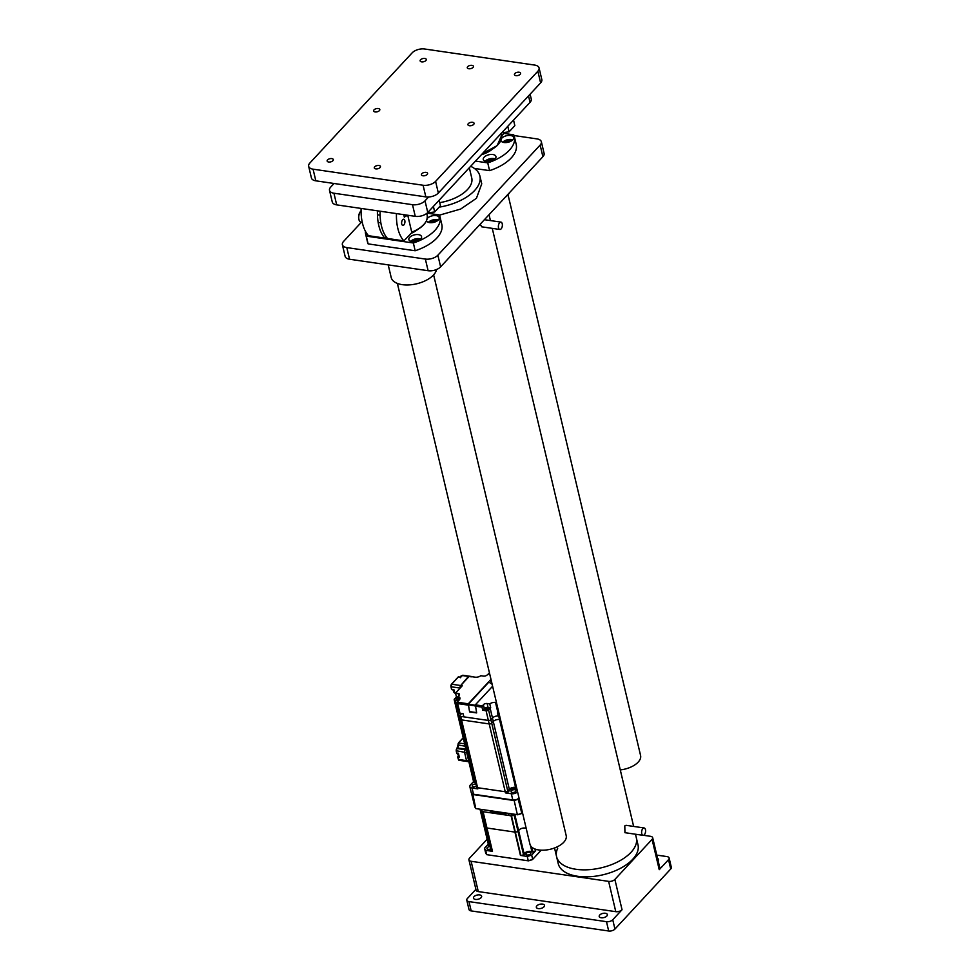 <?xml version="1.0" encoding="UTF-8"?>
<svg xmlns="http://www.w3.org/2000/svg" width="980" height="980" viewBox="0 0 980 980"><rect width="100%" height="100%" fill="white"/><g stroke="black" fill="none" stroke-linecap="round" stroke-linejoin="round"><path stroke-width="1.47" d="M481.094 897.68A4.189 2.156 166.7 0 1 476.721 899.456A4.189 2.156 166.7 0 1 473.487 898.121A4.189 2.156 166.7 0 1 474.026 896.639A4.189 2.156 166.7 0 1 478.412 894.863A4.189 2.156 166.7 0 1 481.646 896.198A4.189 2.156 166.7 0 1 481.094 897.68M543.961 906.855A4.189 2.156 166.7 0 1 539.576 908.644A4.189 2.156 166.7 0 1 536.342 907.308A4.189 2.156 166.7 0 1 536.881 905.826A4.189 2.156 166.7 0 1 541.266 904.038A4.189 2.156 166.7 0 1 544.5 905.373A4.189 2.156 166.7 0 1 543.961 906.855M606.816 916.043A4.189 2.156 166.7 0 1 602.431 917.819A4.189 2.156 166.7 0 1 599.197 916.484A4.189 2.156 166.7 0 1 599.748 915.014A4.189 2.156 166.7 0 1 604.121 913.225A4.189 2.156 166.7 0 1 607.355 914.561A4.189 2.156 166.7 0 1 606.816 916.043M670.736 868.978L668.532 859.668A4.655 2.401 -13.3 0 0 669.132 858.014L671.337 867.337A4.655 2.401 166.7 0 1 670.736 868.978L614.938 929.065A4.655 2.401 166.7 0 1 608.69 931L471.184 910.91A4.655 2.401 166.7 0 1 468.979 909.477L466.774 900.167A4.655 2.401 -13.3 0 1 467.387 898.513L475.888 889.35M668.532 859.668L659.234 869.677L652.067 839.382L614.877 879.44L622.043 909.734A4.655 2.401 166.7 0 1 615.783 911.67L478.289 891.58A4.655 2.401 166.7 0 1 476.084 890.146L468.918 859.852A4.655 2.401 -13.3 0 1 469.518 858.211L487.121 839.248M643.529 835.291L650.463 836.308A4.655 2.401 -13.3 0 1 652.68 837.741A4.655 2.401 -13.3 0 1 652.067 839.382M622.043 909.734L612.745 919.755L614.938 929.065M615.783 911.67L608.629 881.375L471.123 861.285L478.289 891.58M468.918 859.852A4.655 2.401 -13.3 0 0 471.123 861.285M608.629 881.375A4.655 2.401 -13.3 0 0 614.877 879.44M657.58 858.492A4.189 2.156 166.7 0 1 658.499 859.485A4.189 2.156 166.7 0 1 658.119 860.771M656.784 855.099L666.927 856.581A4.655 2.401 -13.3 0 1 669.132 858.014M652.68 837.741L659.834 868.035A4.655 2.401 166.7 0 1 659.234 869.677M466.774 900.167A4.655 2.401 -13.3 0 0 468.991 901.6L471.184 910.91M608.69 931L606.485 921.678L468.991 901.6M606.485 921.678A4.655 2.401 -13.3 0 0 612.745 919.755M635.493 834.225L636.339 837.827A40.976 21.107 166.7 0 1 631.034 852.306A40.976 21.107 166.7 0 0 636.339 837.827L637.992 844.821A40.976 21.107 166.7 0 1 632.688 859.301A40.976 21.107 166.7 0 1 589.874 876.733A40.976 21.107 166.7 0 1 558.245 863.674L556.591 856.679A40.976 21.107 166.7 0 1 557.706 848.239M556.591 856.679A40.976 21.107 166.7 0 0 588.221 869.738A40.976 21.107 166.7 0 0 631.034 852.306A40.976 21.107 166.7 0 1 588.221 869.738A40.976 21.107 166.7 0 1 556.591 856.679L554.533 847.982M334.045 183.481L330.726 187.058A9.31 4.802 -13.3 0 0 329.513 190.353L332.269 202.003A9.31 4.802 -13.3 0 0 336.691 204.869L415.263 216.347A9.31 4.802 -13.3 0 0 427.77 212.489L530.045 102.324A9.31 4.802 -13.3 0 0 531.258 99.041L530.107 94.19M329.513 190.353A9.31 4.802 -13.3 0 0 333.935 193.219L412.507 204.698A9.31 4.802 -13.3 0 0 425.014 200.839L428.579 196.992M374.703 166.808A3.161 1.629 -13.3 0 0 374.299 167.923A3.161 1.629 -13.3 0 0 376.737 168.928A3.161 1.629 -13.3 0 0 380.044 167.58A3.161 1.629 -13.3 0 0 380.461 166.465A3.161 1.629 -13.3 0 0 378.011 165.461A3.161 1.629 -13.3 0 0 374.703 166.808M421.841 173.693A3.161 1.629 -13.3 0 0 421.437 174.808A3.161 1.629 -13.3 0 0 423.887 175.812A3.161 1.629 -13.3 0 0 427.194 174.464A3.161 1.629 -13.3 0 0 427.599 173.35A3.161 1.629 -13.3 0 0 425.161 172.345A3.161 1.629 -13.3 0 0 421.841 173.693M327.565 159.911A3.161 1.629 -13.3 0 0 327.149 161.039A3.161 1.629 -13.3 0 0 329.599 162.043A3.161 1.629 -13.3 0 0 332.906 160.696A3.161 1.629 -13.3 0 0 333.31 159.581A3.161 1.629 -13.3 0 0 330.873 158.564A3.161 1.629 -13.3 0 0 327.565 159.911M374.054 109.846A3.161 1.629 -13.3 0 0 373.637 110.961A3.161 1.629 -13.3 0 0 376.087 111.977A3.161 1.629 -13.3 0 0 379.395 110.63A3.161 1.629 -13.3 0 0 379.811 109.503A3.161 1.629 -13.3 0 0 377.361 108.498A3.161 1.629 -13.3 0 0 374.054 109.846M468.342 123.615A3.161 1.629 -13.3 0 0 467.926 124.73A3.161 1.629 -13.3 0 0 470.376 125.746A3.161 1.629 -13.3 0 0 473.683 124.399A3.161 1.629 -13.3 0 0 474.087 123.284A3.161 1.629 -13.3 0 0 471.649 122.267A3.161 1.629 -13.3 0 0 468.342 123.615M514.831 73.549A3.161 1.629 -13.3 0 0 514.427 74.664A3.161 1.629 -13.3 0 0 516.864 75.668A3.161 1.629 -13.3 0 0 520.172 74.321A3.161 1.629 -13.3 0 0 520.588 73.206A3.161 1.629 -13.3 0 0 518.138 72.201A3.161 1.629 -13.3 0 0 514.831 73.549M467.693 66.652A3.161 1.629 -13.3 0 0 467.276 67.779A3.161 1.629 -13.3 0 0 469.726 68.784A3.161 1.629 -13.3 0 0 473.034 67.436A3.161 1.629 -13.3 0 0 473.438 66.322A3.161 1.629 -13.3 0 0 471 65.317A3.161 1.629 -13.3 0 0 467.693 66.652M420.543 59.768A3.161 1.629 -13.3 0 0 420.138 60.895A3.161 1.629 -13.3 0 0 422.576 61.899A3.161 1.629 -13.3 0 0 425.884 60.552A3.161 1.629 -13.3 0 0 426.3 59.437A3.161 1.629 -13.3 0 0 423.85 58.42A3.161 1.629 -13.3 0 0 420.543 59.768M308.663 166.306L311.42 177.956A9.31 4.802 -13.3 0 0 315.829 180.822L425.835 196.894A9.31 4.802 -13.3 0 0 438.342 193.036L540.617 82.871A9.31 4.802 -13.3 0 0 541.83 79.588L539.074 67.939A9.31 4.802 -13.3 0 0 534.663 65.072L424.659 49A9.31 4.802 -13.3 0 0 412.151 52.859L309.864 163.023A9.31 4.802 -13.3 0 0 308.663 166.306A9.31 4.802 -13.3 0 0 313.073 169.173L423.078 185.245A9.31 4.802 -13.3 0 0 435.586 181.386L537.861 71.222A9.31 4.802 -13.3 0 0 539.074 67.939M499.641 222.681A3.724 1.948 98.3 0 0 498.379 226.699A3.724 1.948 98.3 0 0 499.837 229.467A3.724 1.948 98.3 0 0 501.111 228.891A3.724 1.948 98.3 0 0 502.373 224.873A3.724 1.948 98.3 0 0 500.915 222.105A3.724 1.948 98.3 0 0 499.641 222.681M480.188 224.236L481.719 226.821L499.837 229.467M642.868 828.541A3.724 1.948 98.3 0 0 641.606 832.559A3.724 1.948 98.3 0 0 643.064 835.327A3.724 1.948 98.3 0 0 644.338 834.752A3.724 1.948 98.3 0 0 645.6 830.734A3.724 1.948 98.3 0 0 644.142 827.965A3.724 1.948 98.3 0 0 642.868 828.541M644.142 827.965L626.012 825.307L624.799 825.895L624.934 832.682L643.064 835.327M439.726 202.652A32.597 16.795 -13.3 0 0 467.521 189.495A32.597 16.795 -13.3 0 0 471.748 177.98L469.322 167.727M439.163 207.148A40.976 21.107 -13.3 0 0 474.602 190.524A40.976 21.107 -13.3 0 0 479.906 176.045A40.976 21.107 -13.3 0 0 470.657 166.294M439.469 215.147L460.71 209.034L476.439 198.291L481.744 183.811L479.906 176.045M361.338 222.301L343.576 241.435A9.31 4.802 -13.3 0 0 342.375 244.718A9.31 4.802 -13.3 0 0 346.785 247.585L425.357 259.063A9.31 4.802 -13.3 0 0 437.864 255.204L540.152 145.052A9.31 4.802 -13.3 0 0 541.352 141.757A9.31 4.802 -13.3 0 0 536.942 138.891L514.059 135.546M342.375 244.718L345.132 256.38A9.31 4.802 -13.3 0 0 349.541 259.235L428.113 270.713A9.31 4.802 -13.3 0 0 440.62 266.854L542.896 156.702A9.31 4.802 -13.3 0 0 544.108 153.407L541.352 141.757M508.02 194.738L640.589 755.531A18.62 9.592 166.7 0 1 638.176 762.109A18.62 9.592 166.7 0 1 620.279 769.913M500.939 140.556A6.517 3.357 -13.3 0 0 504.014 142.504A6.517 3.357 -13.3 0 0 510.764 141.267A6.517 3.357 -13.3 0 0 513.606 137.506A6.517 3.357 -13.3 0 0 510.519 135.497A6.517 3.357 -13.3 0 0 501.638 138.339M512.736 139.846A6.517 3.357 -13.3 0 0 511.474 139.54A6.517 3.357 -13.3 0 0 502.752 142.198M486.35 161.529A6.517 3.357 -13.3 0 0 493.099 160.304A6.517 3.357 -13.3 0 0 495.941 156.531A6.517 3.357 -13.3 0 0 492.854 154.522A6.517 3.357 -13.3 0 0 486.105 155.759A6.517 3.357 -13.3 0 0 483.263 159.532A6.517 3.357 -13.3 0 0 486.35 161.529M495.072 158.87A6.517 3.357 -13.3 0 0 493.81 158.564A6.517 3.357 -13.3 0 0 485.088 161.222M491.935 149.487A19.551 10.07 166.7 0 1 481.388 154.73M486.974 161.602A4.189 2.156 166.7 0 1 492.646 159.814A4.189 2.156 166.7 0 1 493.553 160.046M504.639 142.578A4.189 2.156 166.7 0 1 510.31 140.789A4.189 2.156 166.7 0 1 511.217 141.022M474.369 168.425L489.571 170.643A38.183 19.674 -13.3 0 0 516.215 144.403L514.378 136.637A38.183 19.674 -13.3 0 0 513.765 134.836L503.928 133.39M475.496 161.088L487.734 162.876A38.183 19.674 -13.3 0 0 514.378 136.637M489.571 170.643L487.734 162.876M509.784 192.362A23.287 11.993 166.7 0 1 505.202 197.311M501.711 135.791L504.872 132.386M513.545 120.111L514.843 125.636L509.086 131.847L501.76 132.79M501.172 133.427L501.331 136.196M509.086 131.847L507.775 126.31M426.545 220.672A6.517 3.357 -13.3 0 0 429.62 222.619A6.517 3.357 -13.3 0 0 436.37 221.382A6.517 3.357 -13.3 0 0 439.224 217.621A6.517 3.357 -13.3 0 0 436.137 215.612A6.517 3.357 -13.3 0 0 427.255 218.454M438.342 219.961A6.517 3.357 -13.3 0 0 437.092 219.655A6.517 3.357 -13.3 0 0 428.37 222.313M411.955 241.644A6.517 3.357 -13.3 0 0 418.705 240.418A6.517 3.357 -13.3 0 0 421.559 236.646A6.517 3.357 -13.3 0 0 418.472 234.637A6.517 3.357 -13.3 0 0 411.71 235.874A6.517 3.357 -13.3 0 0 408.868 239.647A6.517 3.357 -13.3 0 0 411.955 241.644M420.677 238.985A6.517 3.357 -13.3 0 0 419.416 238.679A6.517 3.357 -13.3 0 0 410.706 241.337M417.541 229.602A19.551 10.07 166.7 0 1 411.086 233.399M436.553 269.512A23.287 11.993 166.7 0 1 402.229 284.653A23.287 11.993 166.7 0 1 391.192 277.487L388.215 264.894M412.58 241.717A4.189 2.156 166.7 0 1 418.264 239.929A4.189 2.156 166.7 0 1 419.158 240.161M430.257 222.693A4.189 2.156 166.7 0 1 435.929 220.904A4.189 2.156 166.7 0 1 436.823 221.137M365.418 231.256A38.183 19.674 -13.3 0 0 365.675 234.318L367.512 242.085A38.183 19.674 -13.3 0 0 368.113 243.885L415.177 250.757A38.183 19.674 -13.3 0 0 441.821 224.518L439.983 216.752A38.183 19.674 -13.3 0 0 439.383 214.951L427.072 213.15M366.398 232.922A6.517 3.357 -13.3 0 0 366.434 233.448A6.517 3.357 -13.3 0 0 367.916 235.004M365.675 234.318A38.183 19.674 -13.3 0 0 366.287 236.119L413.352 242.991A38.183 19.674 -13.3 0 0 439.983 216.752M415.177 250.757L413.352 242.991M366.287 236.119L368.113 243.885M397.378 283.428L529.947 844.221A18.62 9.592 -13.3 0 0 544.329 850.15A18.62 9.592 -13.3 0 0 563.782 842.224A18.62 9.592 -13.3 0 0 566.195 835.646L433.626 274.853M404.813 220.647A3.099 1.617 98.3 0 0 403.723 219.251A3.099 1.617 98.3 0 0 402.045 220.745A3.099 1.617 98.3 0 0 401.727 223.979A3.099 1.617 98.3 0 0 402.829 225.376A3.099 1.617 98.3 0 0 404.507 223.881A3.099 1.617 98.3 0 0 404.813 220.647M407.803 215.465L411.747 232.186A26.08 13.438 166.7 0 0 427.194 215.257L426.753 213.395M368.737 235.739L368.554 235.715A36.321 18.975 -81.7 0 1 362.429 223.06A36.321 18.975 -81.7 0 1 361.106 208.434M377.447 210.823A36.321 18.975 98.3 0 0 378.77 225.449A36.321 18.975 98.3 0 0 384.895 238.103L386.23 236.903M387.749 238.52L387.566 238.483A36.321 18.975 -81.7 0 1 381.441 225.841A36.321 18.975 -81.7 0 1 380.118 211.214M412.127 232.272L403.907 240.872A36.321 18.975 -81.7 0 1 397.782 228.218A36.321 18.975 -81.7 0 1 396.459 213.603M439.15 200.226L440.461 205.751L434.691 211.962L427.341 212.905M408.427 215.343A4.655 2.401 -13.3 0 0 404.36 217.242L403.748 214.669M434.691 211.962L433.393 206.425M362.294 222.448L361.093 222.276A6.052 3.161 -81.7 0 1 359.366 220.733A6.052 3.161 -81.7 0 1 358.95 219.532A6.052 3.161 -81.7 0 1 360.75 211.264A6.052 3.161 -81.7 0 1 361.069 210.945M359.28 220.549A5.647 2.952 -81.7 0 1 359.195 220.39A5.647 2.952 -81.7 0 1 358.815 219.275A5.647 2.952 -81.7 0 1 360.481 211.558A5.647 2.952 -81.7 0 1 360.615 211.423M458.652 754.306A1.446 0.76 98.3 0 0 458.689 754.98A1.446 0.76 98.3 0 0 458.922 755.458M516.803 788.643L515.848 788.508A4.655 2.401 166.7 0 0 509.588 790.444L509.318 789.268A4.655 2.401 166.7 0 1 515.566 787.344L516.534 787.479L515.566 787.344A4.655 2.401 -13.3 0 0 509.318 789.268L493.283 721.464A4.655 2.401 166.7 0 1 499.543 719.528L500.498 719.675L499.543 719.528A4.655 2.401 -13.3 0 0 493.283 721.464L491.703 723.167A1.862 0.956 166.7 0 1 489.204 723.938L461.543 719.896A1.862 0.956 166.7 0 1 460.661 719.32L476.697 787.136A1.862 0.956 -13.3 0 0 477.579 787.712A1.862 0.956 166.7 0 1 476.697 787.136A1.862 0.956 166.7 0 1 476.929 786.475M499.678 716.184L498.71 716.037A4.655 2.401 -13.3 0 0 492.462 717.973L490.882 719.675A1.862 0.956 166.7 0 1 488.383 720.447L460.723 716.405A1.862 0.956 166.7 0 1 459.841 715.829L460.661 719.32A1.862 0.956 166.7 0 1 460.906 718.671M460.955 714.224L460.882 713.881A4.655 2.401 166.7 0 1 461.213 713.942A4.655 2.401 -13.3 0 0 460.882 713.881L458.211 713.501A1.862 0.956 166.7 0 1 457.329 712.926A1.862 0.956 166.7 0 1 457.562 712.264M460.772 713.403L458.211 713.501L474.234 781.305L475.349 781.464L474.234 781.305A1.862 0.956 166.7 0 1 473.352 780.729A1.862 0.956 -13.3 0 0 474.234 781.305L474.516 782.469L475.631 782.628M509.588 790.444L508.008 792.134A1.862 0.956 -13.3 0 1 505.509 792.906L505.227 791.742A1.862 0.956 -13.3 0 0 507.738 790.97A1.862 0.956 166.7 0 1 505.227 791.742L477.579 787.712L477.848 788.876A1.862 0.956 -13.3 0 1 476.966 788.3L476.697 787.136M460.661 719.32A1.862 0.956 -13.3 0 0 461.543 719.896L477.579 787.712L505.227 791.742L489.204 723.938A1.862 0.956 -13.3 0 0 491.703 723.167L507.738 790.97L509.318 789.268L507.738 790.97L508.008 792.134M454.304 691.035A1.446 0.76 98.3 0 0 454.34 691.88A1.446 0.76 98.3 0 0 454.634 692.431A1.813 0.943 98.3 0 1 454.549 692.137A1.813 0.943 98.3 0 1 454.487 691.807M459.841 715.829A1.862 0.956 166.7 0 1 460.073 715.167L461.605 713.526M458.15 700.749A4.655 2.401 -13.3 0 0 457.758 700.688L455.088 700.296A1.862 0.956 166.7 0 1 454.205 699.72L456.496 709.422A1.862 0.956 -13.3 0 0 457.378 709.998L458.493 710.169L457.378 709.998A1.862 0.956 166.7 0 1 456.496 709.422A1.862 0.956 166.7 0 1 456.741 708.773M456.496 709.422L457.329 712.926A1.862 0.956 -13.3 0 0 458.211 713.501L455.088 700.296M488.579 709.961A1.862 0.956 166.7 0 1 486.08 710.733L482.724 710.243L484.279 708.564A2.793 1.433 166.7 0 1 488.04 707.401L490.686 707.793A4.655 2.401 -13.3 0 0 490.159 708.258L488.579 709.961L490.882 719.675L492.462 717.973L493.283 721.464L491.703 723.167L490.882 719.675A1.862 0.956 -13.3 0 1 488.383 720.447L463.859 716.858L463.124 713.759L459.988 713.293A1.862 0.956 -13.3 0 1 459.106 712.717L456.803 703.015A1.862 0.956 166.7 0 0 457.685 703.591L459.988 713.293M486.08 710.733L489.204 723.938L461.543 719.896L460.723 716.405M454.01 689.859L453.716 690.52M454.059 690.312A1.629 0.858 98.3 0 0 453.936 691.929A1.629 0.858 98.3 0 0 454.512 692.664L454.708 692.701A1.629 0.858 -81.7 0 1 454.255 690.79M491.066 679.74L489.988 680.904M490.968 679.361L489.694 680.733L491.421 681.272M488.873 673.836L487.195 674.938A2.793 1.433 -13.3 0 1 483.446 676.09L480.8 675.71A4.655 2.401 -13.3 0 1 475.067 677.168L472.397 676.776A1.862 0.956 166.7 0 0 471.27 676.837L469.065 676.519L467.975 677.695M498.943 713.073L497.975 712.926A4.655 2.401 166.7 0 0 497.485 712.877L498.22 715.988A4.655 2.401 166.7 0 0 492.462 717.973L490.159 708.258M496.468 702.587L495.5 702.439A4.655 2.401 -13.3 0 0 489.767 703.91L487.121 703.518A2.793 1.433 -13.3 0 0 483.373 704.681L481.988 707.131L482.724 710.243M457.783 697.932A1.629 0.845 -13.3 0 0 456.092 699.181A1.629 0.845 -13.3 0 0 456.864 699.683A1.629 0.845 -13.3 0 0 458.162 699.536M458.383 700.504L457.734 697.736L459.118 695.273A2.793 1.433 -13.3 0 0 459.473 694.281A2.793 1.433 -13.3 0 0 458.15 693.423L455.516 693.044L456.435 696.927L457.721 697.111M454.205 699.72A1.862 0.956 166.7 0 1 454.451 699.058L456.435 696.927M488.702 682.288L468.354 704.204L469.591 711.884L468.269 703.812L488.604 681.909L492.144 684.31M469.824 711.639L476.586 712.619M492.046 683.918L488.604 681.909M469.591 711.884L476.66 712.913L475.337 704.841L492.597 686.245M487.452 708.026A1.629 0.845 -13.3 0 0 485.774 708.344A1.629 0.845 -13.3 0 0 485.051 709.287A1.629 0.845 -13.3 0 0 485.823 709.777A1.629 0.845 -13.3 0 0 487.513 709.471A1.629 0.845 -13.3 0 0 488.224 708.528A1.629 0.845 -13.3 0 0 487.452 708.026M490.686 707.793L489.767 703.91M499.347 714.775L498.22 715.988M455.516 693.044L462.266 685.767L460.698 685.535A1.862 0.968 98.3 0 0 460.135 688.07A1.862 0.968 -81.7 0 1 460.698 685.535L469.065 676.519A1.862 0.968 -81.7 0 1 469.702 676.237A1.862 0.968 98.3 0 0 469.065 676.519L462.315 675.539L460.723 677.241L458.444 676.898L451.658 684.212L460.698 685.535L467.705 677.315M465.831 748.916A1.862 0.968 -81.7 0 1 465.794 748.953L465.096 749.7L465.243 748.879A1.862 0.968 98.3 0 0 465.659 748.169M463.234 737.916L458.824 742.668A1.862 0.968 98.3 0 0 458.273 745.217A1.862 0.968 -81.7 0 1 457.709 747.777L457.011 748.524L465.096 749.7A1.862 0.968 98.3 0 0 464.532 752.26A1.862 0.968 -81.7 0 1 465.096 749.7L466.051 749.847M468.685 760.97L466.517 760.652L464.532 752.26L456.288 750.766A1.397 0.735 98.3 0 1 456.705 748.855L457.011 748.524A1.862 0.968 98.3 0 0 456.447 751.084L457.06 753.681L456.803 752.983L458.554 753.902L459.302 757.087L457.807 756.866L458.432 759.463L466.517 760.652A1.862 0.968 98.3 0 0 467.178 761.497A1.862 0.968 -81.7 0 1 466.517 760.652L464.532 752.26L466.701 752.579M512.283 792.477A2.56 1.323 -13.3 0 0 514.941 791.999A2.56 1.323 -13.3 0 0 516.056 790.517A2.56 1.323 -13.3 0 0 514.843 789.721A2.56 1.323 -13.3 0 0 512.197 790.211A2.56 1.323 -13.3 0 0 511.07 791.693A2.56 1.323 -13.3 0 0 512.283 792.477M475.962 784.049A2.56 1.323 -13.3 0 0 475.949 784.049A2.56 1.323 -13.3 0 0 473.303 784.527A2.56 1.323 -13.3 0 0 472.189 786.009A2.56 1.323 -13.3 0 0 473.401 786.793A2.56 1.323 -13.3 0 0 476.439 786.07M477.848 788.876L472.041 788.018A4.655 2.401 166.7 0 1 469.824 786.585L471.294 792.808A4.655 2.401 -13.3 0 0 473.512 794.241L512.797 799.974A4.655 2.401 -13.3 0 0 519.033 798.063M469.824 786.585A4.655 2.401 166.7 0 1 470.437 784.943L473.56 781.575M457.329 712.926L473.634 781.893A1.862 0.956 -13.3 0 0 474.516 782.469M473.352 780.729A1.862 0.956 166.7 0 1 473.597 780.08M517.562 791.84A4.655 2.401 166.7 0 1 511.327 793.763L505.509 792.906M461.163 675.918L460.857 676.58L461.163 675.918A1.556 0.809 98.3 0 0 460.931 676.176L460.625 676.837L460.931 676.176M461.323 676.604A1.629 0.858 -81.7 0 1 461.654 676.053A1.629 0.858 -81.7 0 1 462.058 675.808A1.629 0.858 98.3 0 0 461.899 675.759A1.629 0.858 98.3 0 0 461.335 676.016A1.629 0.858 98.3 0 0 460.845 677.058M458.285 753.865A1.629 0.858 98.3 0 0 458.285 755.029A1.629 0.858 98.3 0 0 458.861 755.764A1.629 0.858 98.3 0 0 458.995 755.764A1.629 0.858 -81.7 0 1 458.579 754.024M465.206 746.233L458.101 744.91A1.397 0.735 98.3 0 1 458.53 742.999L464.618 743.771M467.815 761.203A1.862 0.968 -81.7 0 1 467.178 761.497L468.869 761.742M457.623 756.879L458.432 759.463A1.862 0.968 98.3 0 0 459.093 760.308L457.746 756.952L458.836 755.764M460.11 688.083L451.094 686.772L451.768 689.602L454.046 689.932L454.683 692.615A1.862 0.968 98.3 0 0 455.345 693.46L455.627 693.497M472.862 676.69L462.94 675.245A1.862 0.968 98.3 0 0 462.315 675.539M490.282 810.803A27.011 13.916 -13.3 0 0 506.403 813.155M485.455 826.63L485.504 826.838A32.597 16.795 -13.3 0 0 486.693 827.965L515.321 832.155A32.597 16.795 -13.3 0 0 518.077 831.591L518.726 831.089A4.189 2.156 166.7 0 1 519.302 829.815A4.189 2.156 166.7 0 1 526.236 828.504A4.189 2.156 -13.3 0 0 521.581 828.443A4.189 2.156 -13.3 0 0 518.726 831.089L524.239 854.389L523.577 854.903A32.597 16.795 166.7 0 1 520.833 855.454L527.252 856.459A37.252 19.196 166.7 0 0 531.674 855.087L535.411 850.946A32.597 16.795 166.7 0 1 532.924 852.012L531.993 851.988A4.189 2.156 -13.3 0 0 527.326 851.669A4.189 2.156 -13.3 0 0 524.239 854.389M482.564 809.676A4.189 2.156 166.7 0 1 481.976 809.97L481.646 810.521A32.597 16.795 -13.3 0 0 482.834 811.661L511.462 815.838A32.597 16.795 -13.3 0 0 514.218 815.287L514.88 814.772A4.189 2.156 166.7 0 1 514.917 814.405M480.764 809.407L483.851 822.465L483.103 822.245L480.053 809.308L483.103 822.245L483.851 822.465A4.189 2.156 166.7 0 1 484.414 822.379A4.189 2.156 -13.3 0 0 483.851 822.465L489.351 845.764L488.616 845.544L483.103 822.257M514.059 814.27A3.491 1.801 166.7 0 1 510.543 815.274A3.491 1.801 166.7 0 1 508.314 814.147A3.491 1.801 166.7 0 1 508.399 813.449M489.424 810.681A27.011 13.916 -13.3 0 0 508.057 813.4M514.218 815.287L518.077 831.591L518.726 831.089L514.88 814.772M482.834 811.661L486.693 827.965L515.321 832.155L520.833 855.454M488.285 844.16L484.537 848.202A37.252 19.196 166.7 0 0 485.676 850.383L492.193 851.265A32.597 16.795 166.7 0 1 491.005 850.138L490.956 849.93M526.187 853.311A2.56 1.323 166.7 0 1 528.857 852.22A2.56 1.323 166.7 0 1 530.841 853.041A2.56 1.323 166.7 0 1 530.511 853.948A2.56 1.323 166.7 0 1 527.828 855.038A2.56 1.323 166.7 0 1 525.856 854.217A2.56 1.323 166.7 0 1 526.187 853.311M523.577 854.903L518.077 831.591A32.597 16.795 166.7 0 1 515.321 832.155L511.462 815.838M490.686 848.913A2.56 1.323 166.7 0 1 486.962 848.533A2.56 1.323 166.7 0 1 487.293 847.639A2.56 1.323 166.7 0 1 490.123 846.536M492.193 851.265L486.693 827.965A32.597 16.795 166.7 0 1 485.504 826.838L491.005 850.138M532.471 859.595L541.217 850.175L532.471 859.595A36.787 18.951 -13.3 0 1 528.428 860.844L486.68 854.658L528.428 860.844M531.674 855.087L532.691 859.362A37.252 19.196 -13.3 0 1 528.257 860.734L527.252 856.459M485.676 850.383L486.68 854.658A37.252 19.196 -13.3 0 1 485.541 852.478L484.537 848.202M481.596 810.436L485.443 826.74L481.646 810.521M519.13 798.443L518.457 799.166A37.252 19.196 166.7 0 1 514.022 800.525L472.458 794.462A37.252 19.196 166.7 0 1 471.993 793.714M471.564 793.335L474.663 806.418A37.252 19.196 -13.3 0 0 475.79 808.598L472.74 793.837M518.065 798.627L521.801 813.302L522.463 812.579L521.801 813.302A37.252 19.196 -13.3 0 1 517.366 814.662L475.79 808.598L517.366 814.662L514.022 799.876M521.593 813.535A36.787 18.951 166.7 0 1 517.55 814.784M530.045 102.324L528.526 95.893M427.77 212.489L425.014 200.839M415.263 216.347L412.507 204.698M336.691 204.869L333.935 193.219M537.861 71.222L540.617 82.871M313.073 169.173L315.829 180.822M423.078 185.245L425.835 196.894M435.586 181.386L438.342 193.036M542.896 156.702L540.152 145.052M440.62 266.854L437.864 255.204M428.113 270.713L425.357 259.063M349.541 259.235L346.785 247.585M498.195 144.379A25.615 13.193 166.7 0 1 482.528 153.505M501.638 135.387A26.08 13.438 166.7 0 1 482.748 153.272M387.566 238.483L403.907 240.872M368.554 235.715L384.895 238.103M423.801 224.494A25.615 13.193 166.7 0 1 412.237 232.15M498.71 716.037L515.848 788.508M453.556 691.868L454.512 692.664A1.629 0.858 98.3 0 0 454.671 692.664M489.694 673.958L488.297 673.762M495.5 702.439L497.975 712.926M458.689 695.727L458.15 693.423M457.734 697.736A4.655 2.401 -13.3 0 1 459.228 699.01L458.738 700.136A0.931 0.637 -137.1 0 1 459.228 699.99A5.586 2.879 -13.3 0 0 458.015 696.449M459.228 699.99L457.648 701.692A0.931 0.637 42.9 0 0 457.158 701.839L458.738 700.136M457.048 702.354A0.931 0.637 42.9 0 1 457.158 701.839L456.803 703.015M467.987 705.086L457.685 703.591L457.648 701.692M457.966 702.305L468.269 703.812M475.018 705.833L468.22 704.841M468.354 704.204L475.129 705.196M475.337 704.841L482.27 705.857M481.988 707.131L475.055 706.127M487.121 703.518L488.04 707.401M484.279 708.564L483.373 704.681M472.041 788.018L473.512 794.241M512.797 799.974L511.327 793.763M465.243 748.879L457.403 748.095M457.636 756.866L458.628 755.984M458.162 745.192A2.328 1.213 -81.7 0 1 457.66 747.764M456.803 752.983L456.349 751.06M451.008 686.747L451.547 689.455L452.417 689.883M454.683 692.615L455.761 692.774M451.658 684.212A1.862 0.968 98.3 0 0 451.094 686.772L450.935 686.466A1.397 0.735 98.3 0 1 451.363 684.542L451.658 684.212M459.032 676.984L458.15 677.229M511.082 815.85L520.454 855.467M483.103 811.759L492.475 851.375M535.411 850.946L534.957 848.986M535.313 849.121L535.705 850.75M531.773 847.137L532.924 852.012M531.993 851.988L530.474 845.556M491.997 811.195A26.546 13.671 -13.3 0 0 505.215 812.984M491.421 810.962A27.011 13.916 -13.3 0 0 504.467 812.873M633.644 826.422L492.266 228.364M490.429 220.574L489.045 214.706M500.915 222.105L484.414 219.692M501.638 135.399L497.117 145.665L482.442 153.603M387.651 238.532L404.005 240.921M368.639 235.764L384.981 238.152M427.194 215.257C427.954 221.884 422.895 227.568 412.017 232.321M380.105 215.171L377.435 214.779M380.84 222.803L378.158 222.411M453.777 690.03L453.446 691.414M488.616 673.615L489.657 673.762M461.017 675.992L462.07 675.784M460.686 676.347L460.367 677.731M457.917 754.955L458.995 755.788M458.126 753.13L457.807 754.514M459.093 760.308L467.178 761.497M456.803 753.387L456.227 750.937L458.579 742.73L463.197 737.756M460.882 677.07L458.199 676.972L451.413 684.285L451.547 689.455L454.144 690.324M483.103 822.245L488.616 845.544M485.443 826.74L490.956 850.04M505.57 813.033L490.931 810.901"/></g></svg>
